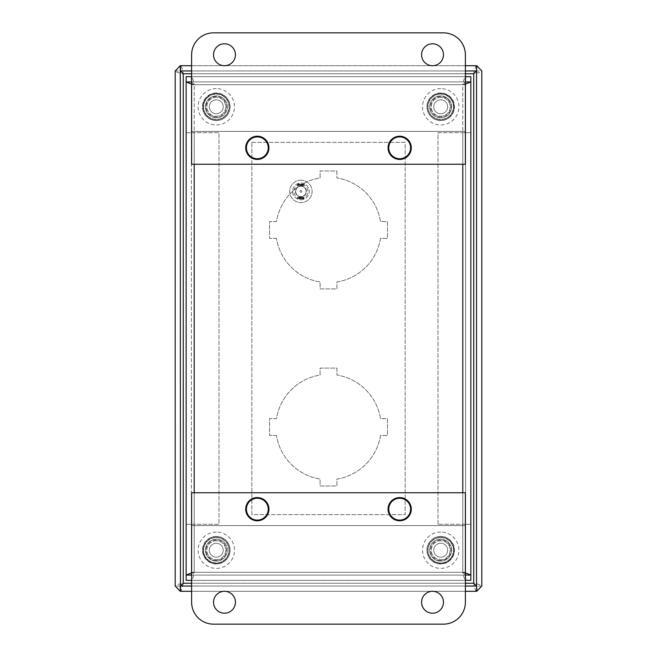 <?xml version="1.0" encoding="UTF-8"?>
<svg xmlns="http://www.w3.org/2000/svg" width="657" height="657" viewBox="0 0 657 657"><rect width="100%" height="100%" fill="white"/><g stroke="black" fill="none" stroke-linecap="round" stroke-linejoin="round"><path stroke-width="0.49" stroke-dasharray="3.29 2.46" d="M300.906 199.728A8.319 8.319 0 0 0 308.117 187.245A8.319 8.319 0 0 0 293.695 187.245A8.319 8.319 0 0 0 300.906 199.728A8.319 8.319 0 0 0 309.225 191.409A8.319 8.319 0 0 0 300.906 183.081A8.319 8.319 0 0 0 292.587 191.409A8.319 8.319 0 0 0 300.906 199.728M300.906 198.414A7.005 7.005 0 0 0 306.975 187.902A7.005 7.005 0 0 0 294.837 187.902A7.005 7.005 0 0 0 300.906 198.414M300.906 190.53A0.879 0.879 0 0 1 301.662 191.844A0.879 0.879 0 0 1 300.15 191.844A0.879 0.879 0 0 1 300.906 190.53A0.879 0.879 0 0 0 300.027 191.409A0.879 0.879 0 0 0 300.906 192.279A0.879 0.879 0 0 0 301.785 191.409A0.879 0.879 0 0 0 300.906 190.53M300.906 180.19A11.21 11.21 0 0 0 291.199 197.01A11.21 11.21 0 0 0 310.613 197.01A11.21 11.21 0 0 0 300.906 180.19A11.21 11.21 0 0 0 291.199 197.01A11.21 11.21 0 0 0 310.613 197.01A11.21 11.21 0 0 0 300.906 180.19M223.249 106.787A6.964 6.964 0 0 0 212.802 100.751A6.964 6.964 0 0 0 212.802 112.815A6.964 6.964 0 0 0 223.249 106.787A6.964 6.964 0 0 1 216.284 113.751A6.964 6.964 0 0 1 209.32 106.787A6.964 6.964 0 0 1 216.284 99.823A6.964 6.964 0 0 1 223.249 106.787M216.284 116.248A9.461 9.461 0 0 0 225.745 106.787A9.461 9.461 0 0 0 216.284 97.326A9.461 9.461 0 0 0 206.824 106.787A9.461 9.461 0 0 0 216.284 116.248M216.284 93.82A12.968 12.968 0 0 0 205.058 113.267A12.968 12.968 0 0 0 227.511 113.267A12.968 12.968 0 0 0 216.284 93.82A12.968 12.968 0 0 1 229.252 106.787A12.968 12.968 0 0 1 216.284 119.746A12.968 12.968 0 0 1 203.317 106.787A12.968 12.968 0 0 1 216.284 93.82A12.968 12.968 0 0 1 229.252 106.787A12.968 12.968 0 0 1 216.284 119.746A12.968 12.968 0 0 1 203.317 106.787A12.968 12.968 0 0 1 216.284 93.82M216.284 92.99A13.797 13.797 0 0 0 204.335 113.686A13.797 13.797 0 0 0 228.234 113.686A13.797 13.797 0 0 0 216.284 92.99M216.284 97.326A9.461 9.461 0 0 0 208.088 111.518A9.461 9.461 0 0 0 224.48 111.518A9.461 9.461 0 0 0 216.284 97.326M216.284 88.605A18.174 18.174 0 0 0 200.541 115.87A18.174 18.174 0 0 0 232.028 115.87A18.174 18.174 0 0 0 216.284 88.605M223.249 550.213A6.964 6.964 0 0 0 212.802 544.185A6.964 6.964 0 0 0 212.802 556.249A6.964 6.964 0 0 0 223.249 550.213A6.964 6.964 0 0 1 216.284 557.177A6.964 6.964 0 0 1 209.32 550.213A6.964 6.964 0 0 1 216.284 543.249A6.964 6.964 0 0 1 223.249 550.213M216.284 559.674A9.461 9.461 0 0 0 225.745 550.213A9.461 9.461 0 0 0 216.284 540.752A9.461 9.461 0 0 0 206.824 550.213A9.461 9.461 0 0 0 216.284 559.674M216.284 537.254A12.968 12.968 0 0 0 205.058 556.701A12.968 12.968 0 0 0 227.511 556.701A12.968 12.968 0 0 0 216.284 537.254A12.968 12.968 0 0 1 229.252 550.213A12.968 12.968 0 0 1 216.284 563.18A12.968 12.968 0 0 1 203.317 550.213A12.968 12.968 0 0 1 216.284 537.254A12.968 12.968 0 0 1 229.252 550.213A12.968 12.968 0 0 1 216.284 563.18A12.968 12.968 0 0 1 203.317 550.213A12.968 12.968 0 0 1 216.284 537.254M216.284 536.416A13.797 13.797 0 0 0 204.335 557.111A13.797 13.797 0 0 0 228.234 557.111A13.797 13.797 0 0 0 216.284 536.416M216.284 540.752A9.461 9.461 0 0 0 208.088 554.943A9.461 9.461 0 0 0 224.48 554.943A9.461 9.461 0 0 0 216.284 540.752M216.284 532.039A18.174 18.174 0 0 0 200.541 559.304A18.174 18.174 0 0 0 232.028 559.304A18.174 18.174 0 0 0 216.284 532.039M447.68 106.787A6.964 6.964 0 0 0 437.233 100.751A6.964 6.964 0 0 0 437.233 112.815A6.964 6.964 0 0 0 447.68 106.787A6.964 6.964 0 0 1 440.716 113.751A6.964 6.964 0 0 1 433.751 106.787A6.964 6.964 0 0 1 440.716 99.823A6.964 6.964 0 0 1 447.68 106.787M440.716 116.248A9.461 9.461 0 0 0 450.176 106.787A9.461 9.461 0 0 0 440.716 97.326A9.461 9.461 0 0 0 431.255 106.787A9.461 9.461 0 0 0 440.716 116.248M440.716 93.82A12.968 12.968 0 0 0 429.489 113.267A12.968 12.968 0 0 0 451.942 113.267A12.968 12.968 0 0 0 440.716 93.82A12.968 12.968 0 0 1 453.683 106.787A12.968 12.968 0 0 1 440.716 119.746A12.968 12.968 0 0 1 427.748 106.787A12.968 12.968 0 0 1 440.716 93.82A12.968 12.968 0 0 1 453.683 106.787A12.968 12.968 0 0 1 440.716 119.746A12.968 12.968 0 0 1 427.748 106.787A12.968 12.968 0 0 1 440.716 93.82M440.716 92.99A13.797 13.797 0 0 0 428.766 113.686A13.797 13.797 0 0 0 452.665 113.686A13.797 13.797 0 0 0 440.716 92.99M440.716 97.326A9.461 9.461 0 0 0 432.52 111.518A9.461 9.461 0 0 0 448.912 111.518A9.461 9.461 0 0 0 440.716 97.326M440.716 88.605A18.174 18.174 0 0 0 424.972 115.87A18.174 18.174 0 0 0 456.459 115.87A18.174 18.174 0 0 0 440.716 88.605M447.68 550.213A6.964 6.964 0 0 0 437.233 544.185A6.964 6.964 0 0 0 437.233 556.249A6.964 6.964 0 0 0 447.68 550.213A6.964 6.964 0 0 1 440.716 557.177A6.964 6.964 0 0 1 433.751 550.213A6.964 6.964 0 0 1 440.716 543.249A6.964 6.964 0 0 1 447.68 550.213M440.716 559.674A9.461 9.461 0 0 0 450.176 550.213A9.461 9.461 0 0 0 440.716 540.752A9.461 9.461 0 0 0 431.255 550.213A9.461 9.461 0 0 0 440.716 559.674M440.716 537.254A12.968 12.968 0 0 0 429.489 556.701A12.968 12.968 0 0 0 451.942 556.701A12.968 12.968 0 0 0 440.716 537.254A12.968 12.968 0 0 1 453.683 550.213A12.968 12.968 0 0 1 440.716 563.18A12.968 12.968 0 0 1 427.748 550.213A12.968 12.968 0 0 1 440.716 537.254A12.968 12.968 0 0 1 453.683 550.213A12.968 12.968 0 0 1 440.716 563.18A12.968 12.968 0 0 1 427.748 550.213A12.968 12.968 0 0 1 440.716 537.254M440.716 536.416A13.797 13.797 0 0 0 428.766 557.111A13.797 13.797 0 0 0 452.665 557.111A13.797 13.797 0 0 0 440.716 536.416M440.716 540.752A9.461 9.461 0 0 0 432.52 554.943A9.461 9.461 0 0 0 448.912 554.943A9.461 9.461 0 0 0 440.716 540.752M440.716 532.039A18.174 18.174 0 0 0 424.972 559.304A18.174 18.174 0 0 0 456.459 559.304A18.174 18.174 0 0 0 440.716 532.039M303.271 185.652C303.008 183.64 302.746 183.64 302.475 185.652L302.598 185.652C302.778 183.829 302.967 183.829 303.148 185.652L303.271 185.652C303.008 183.64 302.746 183.64 302.475 185.652L302.598 185.652C302.778 183.829 302.967 183.829 303.148 185.652L303.271 185.652M302.113 184.272C302.417 186.925 300.668 183.886 302.113 184.272C302.417 186.925 300.668 183.886 302.113 184.272M302.236 184.247C300.298 183.377 302.483 187.5 302.236 184.247C300.298 183.377 302.483 187.5 302.236 184.247M301.226 184.354L300.446 184.215L301.07 185.364C300.52 185.43 300.577 185.093 301.226 184.354L300.446 184.215L301.07 185.364C300.52 185.43 300.577 185.093 301.226 184.354M300.298 184.354L299.51 184.215L300.134 185.364C299.584 185.43 299.641 185.093 300.298 184.354L299.51 184.215L300.134 185.364C299.584 185.43 299.641 185.093 300.298 184.354M298.368 184.091L297.572 183.919L297.572 185.652L298.204 185.644L298.368 184.091L297.572 183.919L297.572 185.652L298.204 185.644L298.368 184.091M298.237 184.141L297.695 185.529L297.695 184.042L298.237 184.141L297.695 185.529L297.695 184.042L298.237 184.141M257.322 137.091A10.734 10.734 0 0 1 266.619 153.188A10.734 10.734 0 0 1 248.034 153.188A10.734 10.734 0 0 1 257.322 137.091A10.734 10.734 0 0 1 266.619 153.188A10.734 10.734 0 0 1 248.034 153.188A10.734 10.734 0 0 1 257.322 137.091M399.678 137.091A10.734 10.734 0 0 1 408.966 153.188A10.734 10.734 0 0 1 390.381 153.188A10.734 10.734 0 0 1 399.678 137.091A10.734 10.734 0 0 1 408.966 153.188A10.734 10.734 0 0 1 390.381 153.188A10.734 10.734 0 0 1 399.678 137.091M298.738 184.042L299.337 184.042L298.607 183.927L298.607 185.652L299.337 185.652L298.738 185.52L298.738 184.042L299.337 183.927L298.607 183.927L298.607 185.652L299.337 185.652L298.738 185.52L298.738 184.042M303.846 198.89L303.969 197.166L303.304 198.496L303.181 197.166L303.181 198.89L303.846 197.56L303.969 198.89L303.969 197.166L303.304 198.496L303.181 197.166L303.181 198.89L303.846 197.56L303.846 198.89M301.9 198.767L301.9 197.166C300.84 197.732 300.84 198.307 301.9 198.89L301.9 197.166C300.84 197.732 300.84 198.307 301.9 198.89L301.9 198.767M299.707 198.89L299.83 197.166L299.707 198.89M297.596 197.166L297.596 198.89L298.401 198.414L297.596 197.166L297.596 198.89L298.401 198.414L297.596 197.166M306.384 191.409A5.478 5.478 0 0 0 298.171 186.662A5.478 5.478 0 0 0 298.171 196.147A5.478 5.478 0 0 0 306.384 191.409A5.478 5.478 0 0 0 298.171 186.662A5.478 5.478 0 0 0 298.171 196.147A5.478 5.478 0 0 0 306.384 191.409M299.395 197.486C297.457 196.615 299.641 200.738 299.395 197.486C297.457 196.615 299.641 200.738 299.395 197.486M300.807 198.89L300.939 197.166L300.274 198.496L300.15 197.166L300.15 198.89L300.807 197.56L300.939 198.89L300.939 197.166L300.274 198.496L300.15 197.166L300.15 198.89L300.807 197.56L300.807 198.89M302.934 197.486C300.996 196.615 303.181 200.738 302.934 197.486C300.996 196.615 303.181 200.738 302.934 197.486M304.207 185.364L304.076 185.364C303.534 185.43 303.583 185.093 304.24 184.354L303.452 184.215L304.076 185.364C303.534 185.43 303.583 185.093 304.24 184.354L303.452 184.215L304.207 185.364M399.678 498.441A10.734 10.734 0 0 1 408.966 514.538A10.734 10.734 0 0 1 390.381 514.538A10.734 10.734 0 0 1 399.678 498.441A10.734 10.734 0 0 1 408.966 514.538A10.734 10.734 0 0 1 390.381 514.538A10.734 10.734 0 0 1 399.678 498.441M257.322 498.441A10.734 10.734 0 0 1 266.619 514.538A10.734 10.734 0 0 1 248.034 514.538A10.734 10.734 0 0 1 257.322 498.441A10.734 10.734 0 0 1 266.619 514.538A10.734 10.734 0 0 1 248.034 514.538A10.734 10.734 0 0 1 257.322 498.441M246.375 509.175A10.947 10.947 0 0 1 262.8 499.69A10.947 10.947 0 0 1 262.8 518.66A10.947 10.947 0 0 1 246.375 509.175M388.722 509.175A10.947 10.947 0 0 1 405.147 499.69A10.947 10.947 0 0 1 405.147 518.66A10.947 10.947 0 0 1 388.722 509.175M388.722 147.825A10.947 10.947 0 0 1 405.147 138.34A10.947 10.947 0 0 1 405.147 157.31A10.947 10.947 0 0 1 388.722 147.825M246.375 147.825A10.947 10.947 0 0 1 262.8 138.34A10.947 10.947 0 0 1 262.8 157.31A10.947 10.947 0 0 1 246.375 147.825M306.121 191.409A5.215 5.215 0 0 0 298.303 186.892A5.215 5.215 0 0 0 298.303 195.917A5.215 5.215 0 0 0 306.121 191.409A5.215 5.215 0 0 0 298.303 186.892A5.215 5.215 0 0 0 298.303 195.917A5.215 5.215 0 0 0 306.121 191.409M298.278 198.414L297.72 198.767L297.72 198.044L298.278 198.414L297.72 198.767L297.72 198.044L298.278 198.414M299.272 197.511C299.567 200.163 297.826 197.125 299.272 197.511C299.567 200.163 297.826 197.125 299.272 197.511M302.811 197.511C303.107 200.163 301.374 197.125 302.811 197.511C303.107 200.163 301.374 197.125 302.811 197.511M191.622 572.871L194.209 572.288C193.281 577.183 192.345 579.868 191.417 580.353L465.583 580.353C464.655 579.868 463.719 577.183 462.791 572.288L465.378 572.871M465.378 580.353L191.622 580.353L465.378 580.353M465.378 84.129L462.791 84.712C463.719 79.817 464.655 77.132 465.583 76.647L191.417 76.647C192.345 77.132 193.281 79.817 194.209 84.712L191.409 81.92L191.409 575.08L194.209 572.288L191.417 575.097L191.417 525.6L465.583 525.6L465.583 572.288L191.417 572.288L191.417 525.6L465.583 525.6L465.583 572.288L191.417 572.288L191.417 580.353M465.583 580.353L465.583 572.288L465.583 575.097L191.417 575.097L465.583 575.097L462.791 572.288L465.591 575.08L470.847 575.08L470.847 132.714L462.791 132.714L470.847 132.714L470.847 81.92L465.591 81.92L465.591 132.706L470.847 132.714L465.591 132.706L465.591 524.286L462.791 524.286L470.847 524.286L465.591 524.294L470.847 524.286L465.591 524.294L465.591 575.08L465.591 81.92L462.791 84.712L465.583 81.903L465.583 131.4L191.417 131.4L191.417 84.712L465.583 84.712L465.583 131.4L191.417 131.4L191.417 84.712L465.583 84.712L465.583 76.647M191.622 76.647L465.378 76.647L191.622 76.647M191.417 76.647L191.417 84.712L191.417 81.903L465.583 81.903L191.417 81.903L194.209 84.712L191.622 84.129M440.716 537.516A12.705 12.705 0 0 1 451.712 556.569A12.705 12.705 0 0 1 429.719 556.569A12.705 12.705 0 0 1 440.716 537.516A12.705 12.705 0 0 1 451.712 556.569A12.705 12.705 0 0 1 429.719 556.569A12.705 12.705 0 0 1 440.716 537.516M440.716 94.082A12.705 12.705 0 0 1 451.712 113.135A12.705 12.705 0 0 1 429.719 113.135A12.705 12.705 0 0 1 440.716 94.082A12.705 12.705 0 0 1 451.712 113.135A12.705 12.705 0 0 1 429.719 113.135A12.705 12.705 0 0 1 440.716 94.082M216.284 537.516A12.705 12.705 0 0 1 227.281 556.569A12.705 12.705 0 0 1 205.288 556.569A12.705 12.705 0 0 1 216.284 537.516A12.705 12.705 0 0 1 227.281 556.569A12.705 12.705 0 0 1 205.288 556.569A12.705 12.705 0 0 1 216.284 537.516M216.284 94.082A12.705 12.705 0 0 1 227.281 113.135A12.705 12.705 0 0 1 205.288 113.135A12.705 12.705 0 0 1 216.284 94.082A12.705 12.705 0 0 1 227.281 113.135A12.705 12.705 0 0 1 205.288 113.135A12.705 12.705 0 0 1 216.284 94.082M191.409 132.714L219.003 132.714L219.003 524.286L194.209 524.286L194.209 132.714L219.003 132.714L219.003 524.286L194.209 524.286L194.209 132.714L186.153 132.714L186.153 524.286L194.209 524.286L186.153 524.286L191.409 524.294L186.153 524.294L186.153 575.08L186.153 81.92L186.153 132.706L191.409 132.714M437.997 524.286L437.997 132.714L462.791 132.714L462.791 524.286L437.997 524.286L437.997 132.714L462.791 132.714L462.791 524.286L437.997 524.286M186.153 81.92L191.409 81.92L191.409 575.08L186.153 575.08M213.525 624.15A21.903 21.903 0 0 1 191.622 602.247L191.622 492.75L465.378 492.75L465.378 602.247A21.903 21.903 0 0 1 443.475 624.15L213.525 624.15M235.428 602.247A10.947 10.947 0 0 0 224.472 591.3A10.947 10.947 0 0 0 213.525 602.247A10.947 10.947 0 0 0 224.472 613.203A10.947 10.947 0 0 0 235.428 602.247M411.282 509.175A11.604 11.604 0 0 0 399.678 497.571A11.604 11.604 0 0 0 388.065 509.175A11.604 11.604 0 0 0 399.678 520.779A11.604 11.604 0 0 0 411.282 509.175M268.935 509.175A11.604 11.604 0 0 0 257.322 497.571A11.604 11.604 0 0 0 245.718 509.175A11.604 11.604 0 0 0 257.322 520.779A11.604 11.604 0 0 0 268.935 509.175M443.475 602.247A10.947 10.947 0 0 0 432.528 591.3A10.947 10.947 0 0 0 421.572 602.247A10.947 10.947 0 0 0 432.528 613.203A10.947 10.947 0 0 0 443.475 602.247M443.475 32.85A21.903 21.903 0 0 1 465.378 54.753L465.378 164.25L191.622 164.25L191.622 54.753A21.903 21.903 0 0 1 213.525 32.85L443.475 32.85M421.572 54.753A10.947 10.947 0 0 0 432.528 65.7A10.947 10.947 0 0 0 443.475 54.753A10.947 10.947 0 0 0 432.528 43.797A10.947 10.947 0 0 0 421.572 54.753M245.718 147.825A11.604 11.604 0 0 0 257.322 159.429A11.604 11.604 0 0 0 268.935 147.825A11.604 11.604 0 0 0 257.322 136.221A11.604 11.604 0 0 0 245.718 147.825M388.065 147.825A11.604 11.604 0 0 0 399.678 159.429A11.604 11.604 0 0 0 411.282 147.825A11.604 11.604 0 0 0 399.678 136.221A11.604 11.604 0 0 0 388.065 147.825M213.525 54.753A10.947 10.947 0 0 0 224.472 65.7A10.947 10.947 0 0 0 235.428 54.753A10.947 10.947 0 0 0 224.472 43.797A10.947 10.947 0 0 0 213.525 54.753M476.53 65.7C475.602 66.176 474.674 68.862 473.738 73.756C478.633 72.828 481.318 71.9 481.803 70.964L481.803 586.036C481.318 585.1 478.633 584.172 473.738 583.244C474.674 588.138 475.602 590.824 476.53 591.3L180.47 591.3C181.398 590.824 182.326 588.138 183.262 583.244C178.367 584.172 175.682 585.1 175.197 586.036L175.197 70.964C175.682 71.9 178.367 72.828 183.262 73.756C182.326 68.862 181.398 66.176 180.47 65.7L476.53 65.7L476.711 70.964L481.803 70.964L476.711 65.7L476.711 70.964L481.803 70.964M175.197 70.964L180.289 70.964L180.289 65.7L175.197 70.964L180.453 70.964L180.453 586.036L476.53 586.044L476.547 70.964L180.47 70.956L180.47 65.7M180.47 591.3L180.47 586.044L175.197 586.036L180.289 591.3L180.289 586.036L175.197 586.036M481.803 586.036L476.711 586.036L476.711 591.3L481.803 586.036L476.547 586.036L476.53 591.3M276.482 435.46L269.542 435.46L269.542 418.64L276.482 418.64A52.691 52.691 0 0 1 320.09 375.032L320.09 368.092L336.91 368.092L336.91 375.032A52.691 52.691 0 0 1 380.518 418.64L387.458 418.64L387.458 435.46L380.518 435.46A52.691 52.691 0 0 1 336.91 479.068L336.91 486.008L320.09 486.008L320.09 479.068A52.691 52.691 0 0 1 276.482 435.46L269.542 435.46L269.542 418.64L276.482 418.64A52.691 52.691 0 0 1 320.09 375.032L320.09 368.092L336.91 368.092L336.91 375.032A52.691 52.691 0 0 1 380.518 418.64L387.458 418.64L387.458 435.46L380.518 435.46A52.691 52.691 0 0 1 336.91 479.068L336.91 486.008L320.09 486.008L320.09 479.068A52.691 52.691 0 0 1 276.482 435.46M276.482 238.36L269.542 238.36L269.542 221.54L276.482 221.54A52.691 52.691 0 0 1 320.09 177.932L320.09 170.992L336.91 170.992L336.91 177.932A52.691 52.691 0 0 1 380.518 221.54L387.458 221.54L387.458 238.36L380.518 238.36A52.691 52.691 0 0 1 336.91 281.968L336.91 288.908L320.09 288.908L320.09 281.968A52.691 52.691 0 0 1 276.482 238.36L269.542 238.36L269.542 221.54L276.482 221.54A52.691 52.691 0 0 1 320.09 177.932L320.09 170.992L336.91 170.992L336.91 177.932A52.691 52.691 0 0 1 380.518 221.54L387.458 221.54L387.458 238.36L380.518 238.36A52.691 52.691 0 0 1 336.91 281.968L336.91 288.908L320.09 288.908L320.09 281.968A52.691 52.691 0 0 1 276.482 238.36M440.625 539.175A10.947 10.947 0 0 1 450.111 555.6A10.947 10.947 0 0 1 431.148 555.6A10.947 10.947 0 0 1 440.625 539.175A10.947 10.947 0 0 0 429.678 550.131A10.947 10.947 0 0 0 440.625 561.078A10.947 10.947 0 0 0 451.581 550.131A10.947 10.947 0 0 0 440.625 539.175M440.625 95.922A10.947 10.947 0 0 1 450.111 112.347A10.947 10.947 0 0 1 431.148 112.347A10.947 10.947 0 0 1 440.625 95.922A10.947 10.947 0 0 0 429.678 106.869A10.947 10.947 0 0 0 440.625 117.825A10.947 10.947 0 0 0 451.581 106.869A10.947 10.947 0 0 0 440.625 95.922M216.375 539.175A10.947 10.947 0 0 1 225.852 555.6A10.947 10.947 0 0 1 206.889 555.6A10.947 10.947 0 0 1 216.375 539.175A10.947 10.947 0 0 0 205.419 550.131A10.947 10.947 0 0 0 216.375 561.078A10.947 10.947 0 0 0 227.322 550.131A10.947 10.947 0 0 0 216.375 539.175M216.375 95.922A10.947 10.947 0 0 1 225.852 112.347A10.947 10.947 0 0 1 206.889 112.347A10.947 10.947 0 0 1 216.375 95.922A10.947 10.947 0 0 0 205.419 106.869A10.947 10.947 0 0 0 216.375 117.825A10.947 10.947 0 0 0 227.322 106.869A10.947 10.947 0 0 0 216.375 95.922M465.378 70.956L191.622 70.956M191.622 65.7L465.378 65.7M191.622 586.044L465.378 586.044M465.378 591.3L191.622 591.3M251.853 142.347L405.147 142.347L405.147 514.653L251.853 514.653L251.853 142.347L405.147 142.347L405.147 514.653L251.853 514.653L251.853 142.347M470.847 580.353L186.153 580.353L186.153 76.647L470.847 76.647L470.847 580.353M454.291 106.869A13.666 13.666 0 0 0 433.792 95.035A13.666 13.666 0 0 0 433.792 118.703A13.666 13.666 0 0 0 454.291 106.869A13.666 13.666 0 0 1 433.792 118.703A13.666 13.666 0 0 1 433.792 95.035A13.666 13.666 0 0 1 454.291 106.869M230.04 106.869A13.666 13.666 0 0 0 209.542 95.035A13.666 13.666 0 0 0 209.542 118.703A13.666 13.666 0 0 0 230.04 106.869A13.666 13.666 0 0 1 209.542 118.703A13.666 13.666 0 0 1 209.542 95.035A13.666 13.666 0 0 1 230.04 106.869M230.04 550.131A13.666 13.666 0 0 0 209.542 538.297A13.666 13.666 0 0 0 209.542 561.965A13.666 13.666 0 0 0 230.04 550.131A13.666 13.666 0 0 1 209.542 561.965A13.666 13.666 0 0 1 209.542 538.297A13.666 13.666 0 0 1 230.04 550.131M454.291 550.131A13.666 13.666 0 0 0 433.792 538.297A13.666 13.666 0 0 0 433.792 561.965A13.666 13.666 0 0 0 454.291 550.131A13.666 13.666 0 0 1 433.792 561.965A13.666 13.666 0 0 1 433.792 538.297A13.666 13.666 0 0 1 454.291 550.131M216.284 117.012A10.225 10.225 0 0 1 207.431 101.671A10.225 10.225 0 0 1 225.137 101.671A10.225 10.225 0 0 1 216.284 117.012M216.284 560.446A10.225 10.225 0 0 1 207.431 545.105A10.225 10.225 0 0 1 225.137 545.105A10.225 10.225 0 0 1 216.284 560.446M440.716 117.012A10.225 10.225 0 0 1 431.863 101.671A10.225 10.225 0 0 1 449.569 101.671A10.225 10.225 0 0 1 440.716 117.012M440.716 560.446A10.225 10.225 0 0 1 431.863 545.105A10.225 10.225 0 0 1 449.569 545.105A10.225 10.225 0 0 1 440.716 560.446M194.209 164.25L194.209 84.712L462.791 84.712L462.791 572.288L194.209 572.288L194.209 84.712L462.791 84.712L462.791 164.25M462.791 492.75L462.791 572.288L194.209 572.288L194.209 492.75M183.262 73.756L473.738 73.756L473.738 583.244L183.262 583.244L183.262 73.756M191.622 73.756L465.378 73.756M191.622 583.244L465.378 583.244"/><path stroke-width="0.99" d="M465.378 76.705L470.847 76.647L470.847 580.353L465.378 580.295M191.622 580.295L191.622 575.072M191.622 572.871L186.153 575.08L186.153 580.353L191.417 580.353M465.378 572.871L470.847 575.08L470.847 81.92L465.378 84.129M465.378 574.374L465.591 575.08L470.847 575.08M191.622 84.129L186.153 81.92L186.153 76.647L191.622 76.705M465.378 81.928L465.583 76.647M191.622 574.374L191.409 575.08L186.153 575.08L186.153 81.92L191.409 81.92L191.622 82.626M191.417 76.647L191.622 81.928M465.583 580.353L465.378 575.072M470.847 81.92L465.591 81.92L465.378 82.626M246.375 509.175A10.947 10.947 0 0 1 262.8 499.69A10.947 10.947 0 0 1 262.8 518.66A10.947 10.947 0 0 1 246.375 509.175M246.375 147.825A10.947 10.947 0 0 1 262.8 138.34A10.947 10.947 0 0 1 262.8 157.31A10.947 10.947 0 0 1 246.375 147.825M388.722 509.175A10.947 10.947 0 0 1 405.147 499.69A10.947 10.947 0 0 1 405.147 518.66A10.947 10.947 0 0 1 388.722 509.175M388.722 147.825A10.947 10.947 0 0 1 405.147 138.34A10.947 10.947 0 0 1 405.147 157.31A10.947 10.947 0 0 1 388.722 147.825M213.525 624.15A21.903 21.903 0 0 1 191.622 602.247L191.622 492.75L465.378 492.75L465.378 602.247A21.903 21.903 0 0 1 443.475 624.15L213.525 624.15M224.472 591.3A10.947 10.947 0 0 1 233.958 607.725A10.947 10.947 0 0 1 214.995 607.725A10.947 10.947 0 0 1 224.472 591.3M399.678 497.571A11.604 11.604 0 0 1 409.73 514.981A11.604 11.604 0 0 1 389.626 514.981A11.604 11.604 0 0 1 399.678 497.571M257.322 497.571A11.604 11.604 0 0 1 267.374 514.981A11.604 11.604 0 0 1 247.27 514.981A11.604 11.604 0 0 1 257.322 497.571M432.528 591.3A10.947 10.947 0 0 1 442.005 607.725A10.947 10.947 0 0 1 423.042 607.725A10.947 10.947 0 0 1 432.528 591.3M443.475 32.85A21.903 21.903 0 0 1 465.378 54.753L465.378 164.25L191.622 164.25L191.622 54.753A21.903 21.903 0 0 1 213.525 32.85L443.475 32.85M432.528 65.7A10.947 10.947 0 0 1 423.042 49.275A10.947 10.947 0 0 1 442.005 49.275A10.947 10.947 0 0 1 432.528 65.7M257.322 159.429A11.604 11.604 0 0 1 247.27 142.019A11.604 11.604 0 0 1 267.374 142.019A11.604 11.604 0 0 1 257.322 159.429M399.678 159.429A11.604 11.604 0 0 1 389.626 142.019A11.604 11.604 0 0 1 409.73 142.019A11.604 11.604 0 0 1 399.678 159.429M224.472 65.7A10.947 10.947 0 0 1 214.995 49.275A10.947 10.947 0 0 1 233.958 49.275A10.947 10.947 0 0 1 224.472 65.7M191.622 70.956L180.47 70.956L183.262 73.756L180.47 70.956L180.47 65.7L191.622 65.7M191.622 73.756L183.262 73.756L183.262 583.244L180.289 586.036L180.289 591.3L175.197 586.036L175.197 70.964L180.289 65.7L180.453 586.036L183.262 583.244L191.622 583.244M465.378 586.044L476.53 586.044L473.738 583.244L476.53 586.044L476.547 70.964L476.711 65.7L481.803 70.964L481.803 586.036L476.711 591.3L476.711 586.036L476.53 591.3L465.378 591.3M465.378 73.756L473.738 73.756L476.547 70.964L473.738 73.756L473.738 583.244L465.378 583.244M465.378 65.7L476.53 65.7L476.53 70.956L465.378 70.956M191.622 591.3L180.47 591.3L180.47 586.044L191.622 586.044M462.791 164.25L462.791 492.75M194.209 492.75L194.209 164.25"/></g></svg>
